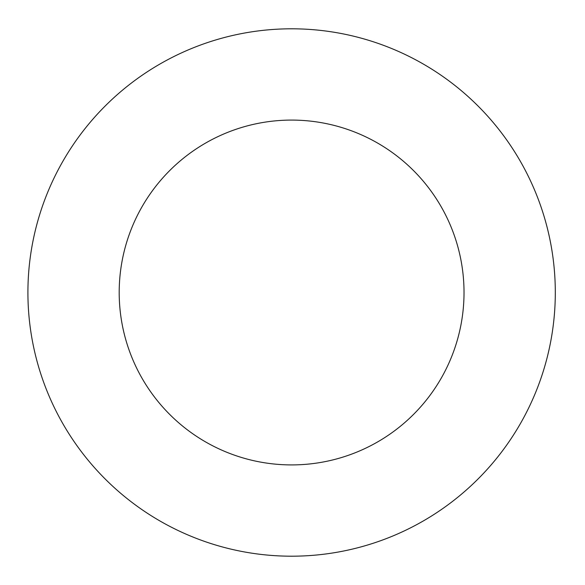 <?xml version="1.0" encoding="UTF-8"?>
<svg xmlns="http://www.w3.org/2000/svg" width="585" height="585" viewBox="0 0 585 585"><rect width="100%" height="100%" fill="white"/><g stroke="black" fill="none" stroke-linecap="round" stroke-linejoin="round"><path stroke-width="0.88" d="M555.304 292.5A263.696 263.696 0 0 0 159.763 64.131A263.696 263.696 0 0 0 159.763 520.869A263.696 263.696 0 0 0 555.304 292.5M464.022 292.5A172.414 172.414 0 0 0 205.401 143.186A172.414 172.414 0 0 0 205.401 441.814A172.414 172.414 0 0 0 464.022 292.5"/></g></svg>
